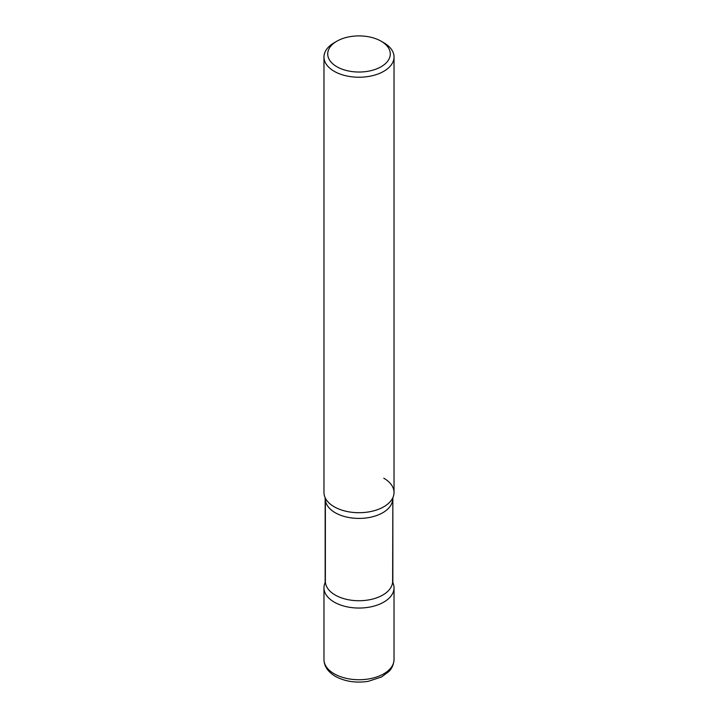 <?xml version="1.0" encoding="UTF-8"?>
<svg xmlns="http://www.w3.org/2000/svg" width="718" height="718" viewBox="0 0 718 718"><rect width="100%" height="100%" fill="white"/><g stroke="black" fill="none" stroke-linecap="round" stroke-linejoin="round"><path stroke-width="1.08" d="M325.398 582.101A35.029 20.221 0 0 0 323.971 587.818A35.029 20.221 0 0 0 334.229 602.124A35.029 20.221 0 0 0 372.4 606.504A35.029 20.221 0 0 0 394.029 587.818A35.029 20.221 0 0 0 392.602 582.101M336.877 41.195L334.229 42.721A35.029 20.221 0 0 0 323.971 57.018L323.971 492.485A35.029 20.221 0 0 0 334.229 506.791A35.029 20.221 0 0 0 372.4 511.171A35.029 20.221 0 0 0 394.029 492.485L394.029 57.018A35.029 20.221 0 0 0 383.771 42.721L381.123 41.195A31.287 18.067 0 0 0 336.877 41.195A31.287 18.067 0 0 0 336.877 66.738A31.287 18.067 0 0 0 381.123 66.738A31.287 18.067 0 0 0 381.123 41.195L383.771 42.721M323.971 57.018A35.029 20.221 0 0 0 334.229 71.315A35.029 20.221 0 0 0 372.4 75.695A35.029 20.221 0 0 0 394.029 57.018M392.854 582.63L392.854 497.682A35.029 20.221 180 0 1 383.771 506.791A35.029 20.221 180 0 1 349.899 512.015A35.029 20.221 180 0 1 325.146 497.682L325.146 582.63A35.029 20.221 0 0 0 334.229 602.124A35.029 20.221 0 0 0 376.483 605.346A35.029 20.221 0 0 0 392.854 582.63A35.029 20.221 180 0 1 383.771 602.124A35.029 20.221 180 0 1 341.517 605.346A35.029 20.221 180 0 1 325.146 582.63L325.371 581.311A33.629 19.413 0 0 0 335.225 595.043A33.629 19.413 0 0 0 371.87 599.252A33.629 19.413 0 0 0 392.629 581.311A33.629 19.413 180 0 1 382.775 595.043A33.629 19.413 180 0 1 346.13 599.252A33.629 19.413 180 0 1 325.371 581.311L325.371 498.992A33.629 19.413 0 0 0 335.225 512.724A33.629 19.413 0 0 0 371.87 516.933A33.629 19.413 0 0 0 392.629 498.992A33.629 19.413 180 0 1 382.775 512.724A33.629 19.413 180 0 1 346.13 516.933A33.629 19.413 180 0 1 325.371 498.992L325.146 497.682A35.029 20.221 0 0 0 334.229 506.791A35.029 20.221 0 0 0 368.101 512.015A35.029 20.221 0 0 0 392.854 497.682A35.029 20.221 0 0 0 383.771 478.188M394.029 659.51C393.527 667.202 389.578 670.765 388.887 671.51L381.527 676.975L368.262 681.328C355.966 683.204 345.008 681.553 335.396 676.374C327.902 671.851 324.096 666.232 323.971 659.51A35.029 20.221 0 0 0 334.229 673.807A35.029 20.221 0 0 0 372.4 678.196A35.029 20.221 0 0 0 394.029 659.51L394.029 587.818M323.971 659.51L323.971 587.818M392.854 497.682L392.629 581.311"/></g></svg>
